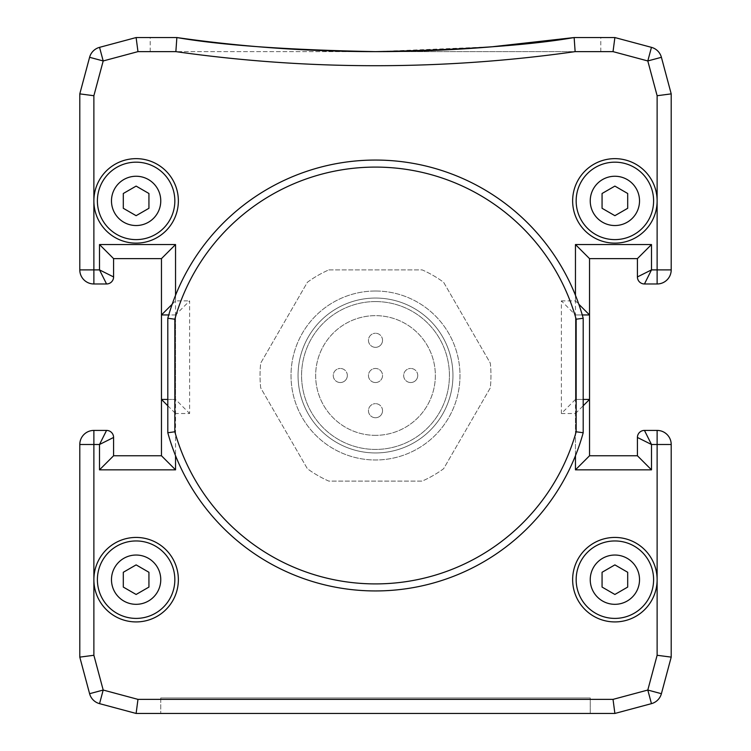 <?xml version="1.0" encoding="UTF-8"?>
<svg xmlns="http://www.w3.org/2000/svg" width="751" height="751" viewBox="0 0 751 751"><rect width="100%" height="100%" fill="white"/><g stroke="black" fill="none" stroke-linecap="round" stroke-linejoin="round"><path stroke-width="0.56" stroke-dasharray="3.75 2.82" d="M99.507 469.844L175.546 469.844L175.546 244.544L99.507 244.544L99.507 269.891L93.875 269.891L93.875 200.892A42.244 42.244 0 0 1 136.119 158.649A42.244 42.244 0 0 1 178.362 200.892A42.244 42.244 0 0 1 136.119 243.136A42.244 42.244 0 0 1 93.875 200.892L93.875 95.724L79.794 93.875L79.794 269.891L79.794 93.875L89.594 57.301L79.794 93.875L79.794 269.891A14.081 14.081 0 0 0 93.875 283.972L106.548 283.972L93.875 283.972A14.081 14.081 0 0 1 79.794 269.891A14.081 14.081 0 0 0 93.875 283.972L106.548 283.972A7.041 7.041 0 0 0 113.589 276.931L113.589 258.626L161.465 258.626L161.465 455.763L113.589 455.763L113.589 437.457L113.589 455.763L161.465 455.763L161.465 399.438L161.465 455.763L113.589 455.763L113.589 437.457A7.041 7.041 0 0 0 106.548 430.417L93.875 430.417L106.548 430.417A7.041 7.041 0 0 1 113.589 437.457A7.041 7.041 0 0 0 106.548 430.417L93.875 430.417A14.081 14.081 0 0 0 79.794 444.498L79.794 657.125L89.594 693.699L79.794 657.125L79.794 444.498A14.081 14.081 0 0 1 93.875 430.417A14.081 14.081 0 0 0 79.794 444.498L79.794 657.125L89.594 693.699A14.081 14.081 0 0 0 99.545 703.649L136.119 713.45L614.881 713.45L651.455 703.649L614.881 713.45L136.119 713.45L99.545 703.649A14.081 14.081 0 0 1 89.594 693.699A14.081 14.081 0 0 0 99.545 703.649L136.119 713.45L614.881 713.45L651.455 703.649A14.081 14.081 0 0 0 661.406 693.699L671.206 657.125L671.206 444.498L671.206 657.125L661.406 693.699A14.081 14.081 0 0 1 651.455 703.649A14.081 14.081 0 0 0 661.406 693.699L671.206 657.125L657.125 655.276L647.803 690.047L661.406 693.699A14.081 14.081 0 0 1 651.455 703.649L614.881 713.45L613.032 699.369L137.968 699.369L136.119 713.45L160.761 713.45L136.119 713.45L99.545 703.649A14.081 14.081 0 0 1 89.594 693.699L79.794 657.125L93.875 655.276L93.875 579.678A42.244 42.244 0 0 1 136.119 537.434A42.244 42.244 0 0 1 178.362 579.678A42.244 42.244 0 0 1 136.119 621.922A42.244 42.244 0 0 1 93.875 579.678L93.875 444.498L99.507 444.498L106.548 430.417L93.875 430.417A14.081 14.081 0 0 0 79.794 444.498L79.794 657.125L79.794 444.498A14.081 14.081 0 0 1 93.875 430.417A14.081 14.081 0 0 0 79.794 444.498L93.875 444.498L93.875 430.417L106.548 430.417A7.041 7.041 0 0 1 113.589 437.457A7.041 7.041 0 0 0 106.548 430.417A7.041 7.041 0 0 1 113.589 437.457L99.507 444.498L99.507 469.844L113.589 455.763L113.589 437.457L113.589 455.763L161.465 455.763L113.589 455.763M136.119 243.136A42.244 42.244 0 0 1 93.875 200.892A42.244 42.244 0 0 1 136.119 158.649A42.244 42.244 0 0 1 178.362 200.892A42.244 42.244 0 0 1 136.119 243.136A42.244 42.244 0 0 0 178.362 200.892A42.244 42.244 0 0 0 136.119 158.649A42.244 42.244 0 0 0 93.875 200.892A42.244 42.244 0 0 0 136.119 243.136M614.881 243.136A42.244 42.244 0 0 1 572.637 200.892A42.244 42.244 0 0 1 614.881 158.649A42.244 42.244 0 0 1 657.125 200.892A42.244 42.244 0 0 1 614.881 243.136A42.244 42.244 0 0 1 572.637 200.892A42.244 42.244 0 0 1 614.881 158.649A42.244 42.244 0 0 1 657.125 200.892A42.244 42.244 0 0 1 614.881 243.136A42.244 42.244 0 0 0 657.125 200.892A42.244 42.244 0 0 0 614.881 158.649A42.244 42.244 0 0 0 572.637 200.892A42.244 42.244 0 0 0 614.881 243.136M614.881 621.922A42.244 42.244 0 0 1 572.637 579.678A42.244 42.244 0 0 1 614.881 537.434A42.244 42.244 0 0 1 657.125 579.678A42.244 42.244 0 0 1 614.881 621.922A42.244 42.244 0 0 1 572.637 579.678A42.244 42.244 0 0 1 614.881 537.434A42.244 42.244 0 0 1 657.125 579.678A42.244 42.244 0 0 1 614.881 621.922A42.244 42.244 0 0 0 657.125 579.678A42.244 42.244 0 0 0 614.881 537.434A42.244 42.244 0 0 0 572.637 579.678A42.244 42.244 0 0 0 614.881 621.922M136.119 621.922A42.244 42.244 0 0 1 93.875 579.678A42.244 42.244 0 0 1 136.119 537.434A42.244 42.244 0 0 1 178.362 579.678A42.244 42.244 0 0 1 136.119 621.922A42.244 42.244 0 0 0 178.362 579.678A42.244 42.244 0 0 0 136.119 537.434A42.244 42.244 0 0 0 93.875 579.678A42.244 42.244 0 0 0 136.119 621.922M613.032 699.369L647.803 690.047L651.455 703.649A14.081 14.081 0 0 0 661.406 693.699L671.206 657.125L671.206 444.498A14.081 14.081 0 0 0 657.125 430.417A14.081 14.081 0 0 1 671.206 444.498A14.081 14.081 0 0 0 657.125 430.417L644.452 430.417A7.041 7.041 0 0 0 637.411 437.457A7.041 7.041 0 0 1 644.452 430.417A7.041 7.041 0 0 0 637.411 437.457L637.411 455.763L637.411 437.457L637.411 455.763L589.535 455.763L637.411 455.763L589.535 455.763L589.535 258.626L637.411 258.626L589.535 258.626L637.411 258.626L637.411 276.931A7.041 7.041 0 0 0 644.452 283.972A7.041 7.041 0 0 1 637.411 276.931A7.041 7.041 0 0 0 644.452 283.972L657.125 283.972A14.081 14.081 0 0 0 671.206 269.891A14.081 14.081 0 0 1 657.125 283.972A14.081 14.081 0 0 0 671.206 269.891L671.206 93.875L671.206 269.891L671.206 93.875L661.406 57.301A14.081 14.081 0 0 0 651.455 47.351A14.081 14.081 0 0 1 661.406 57.301A14.081 14.081 0 0 0 651.455 47.351L614.881 37.55L651.455 47.351L614.881 37.55L574.139 37.55A1408.125 1408.125 0 0 1 176.861 37.55L136.119 37.55L99.545 47.351L136.119 37.55L176.861 37.55A1408.125 1408.125 0 0 0 574.139 37.55L614.881 37.55L574.139 37.55L575.135 51.631L613.032 51.631L647.803 60.953L657.125 95.724L657.125 269.891L651.492 269.891L651.492 244.544L575.454 244.544L575.454 469.844L651.492 469.844L651.492 444.498L657.125 444.498L657.125 655.276M651.492 244.544L637.411 258.626L637.411 276.931A7.041 7.041 0 0 0 644.452 283.972L657.125 283.972A14.081 14.081 0 0 0 671.206 269.891A14.081 14.081 0 0 1 657.125 283.972L644.452 283.972L651.492 269.891L637.411 276.931A7.041 7.041 0 0 0 644.452 283.972A7.041 7.041 0 0 1 637.411 276.931L637.411 258.626L589.535 258.626L589.535 314.951L589.535 258.626L575.454 244.544M175.546 244.544L161.465 258.626L161.465 314.951L161.465 258.626L113.589 258.626L113.589 276.931A7.041 7.041 0 0 1 106.548 283.972A7.041 7.041 0 0 0 113.589 276.931L113.589 258.626L161.465 258.626L161.465 314.951L168.74 314.951M93.875 95.724L103.197 60.953L89.594 57.301A14.081 14.081 0 0 1 99.545 47.351A14.081 14.081 0 0 0 89.594 57.301L79.794 93.875L79.794 269.891A14.081 14.081 0 0 0 93.875 283.972L106.548 283.972A7.041 7.041 0 0 0 113.589 276.931L113.589 258.626L161.465 258.626L161.465 314.951L175.546 314.951L175.546 399.438L175.546 314.951L189.627 300.869L189.627 413.519L175.546 413.519L175.546 455.716M575.454 455.716L575.454 413.519L561.372 413.519L575.454 399.438L575.454 314.951L575.454 399.438L589.535 399.438L575.454 399.438L589.535 399.438L589.535 455.763L637.411 455.763L637.411 437.457A7.041 7.041 0 0 1 644.452 430.417L651.492 444.498L637.411 437.457A7.041 7.041 0 0 1 644.452 430.417L657.125 430.417A14.081 14.081 0 0 1 671.206 444.498A14.081 14.081 0 0 0 657.125 430.417L657.125 444.498L671.206 444.498A14.081 14.081 0 0 0 657.125 430.417L644.452 430.417A7.041 7.041 0 0 0 637.411 437.457L637.411 455.763L651.492 469.844M137.968 699.369L103.197 690.047L89.594 693.699A14.081 14.081 0 0 0 99.545 703.649L136.119 713.45M589.535 399.438L589.535 455.763L575.454 469.844M175.546 469.844L161.465 455.763L161.465 399.438L161.465 455.763M613.032 51.631L614.881 37.55L651.455 47.351L647.803 60.953L661.406 57.301A14.081 14.081 0 0 0 651.455 47.351A14.081 14.081 0 0 1 661.406 57.301L671.206 93.875L671.206 269.891L657.125 269.891L657.125 283.972A14.081 14.081 0 0 0 671.206 269.891L671.206 93.875L657.125 95.724M99.507 244.544L113.589 258.626L161.465 258.626M150.2 51.631L150.2 37.55L176.861 37.55A1408.125 1408.125 0 0 0 375.5 51.631L150.2 51.631L375.5 51.631A1408.125 1408.125 0 0 0 574.139 37.55A1408.125 1408.125 0 0 1 176.861 37.55L136.119 37.55L99.545 47.351A14.081 14.081 0 0 0 89.594 57.301L79.794 93.875L79.794 269.891A14.081 14.081 0 0 0 93.875 283.972L106.548 283.972A7.041 7.041 0 0 0 113.589 276.931A7.041 7.041 0 0 1 106.548 283.972L99.507 269.891L113.589 276.931L113.589 258.626M150.2 37.55L176.861 37.55L136.119 37.55L99.545 47.351A14.081 14.081 0 0 0 89.594 57.301A14.081 14.081 0 0 1 99.545 47.351L136.119 37.55L176.861 37.55A1408.125 1408.125 0 0 0 375.5 51.631A1408.125 1408.125 0 0 1 176.861 37.55L175.865 51.631A1422.206 1422.206 0 0 0 575.135 51.631M136.119 37.55L137.968 51.631L175.865 51.631M136.119 618.402A38.723 38.723 0 0 0 174.842 579.678A38.723 38.723 0 0 0 136.119 540.955A38.723 38.723 0 0 1 174.842 579.678A38.723 38.723 0 0 1 136.119 618.402A38.723 38.723 0 0 1 97.395 579.678A38.723 38.723 0 0 1 136.119 540.955A38.723 38.723 0 0 0 97.395 579.678A38.723 38.723 0 0 0 136.119 618.402A38.723 38.723 0 0 1 97.395 579.678A38.723 38.723 0 0 1 136.119 540.955A38.723 38.723 0 0 1 174.842 579.678A38.723 38.723 0 0 1 136.119 618.402A38.723 38.723 0 0 1 97.395 579.678A38.723 38.723 0 0 1 136.119 540.955M148.933 587.075L136.119 594.473L123.305 587.075L123.305 572.281L136.119 564.883L148.933 572.281L148.933 587.075L136.119 594.473L123.305 587.075L123.305 572.281L136.119 564.883L148.933 572.281L148.933 587.075L136.119 594.473L123.305 587.075L123.305 572.281L136.119 564.883L148.933 572.281L148.933 587.075M614.881 618.402A38.723 38.723 0 0 0 653.605 579.678A38.723 38.723 0 0 0 614.881 540.955A38.723 38.723 0 0 1 653.605 579.678A38.723 38.723 0 0 1 614.881 618.402A38.723 38.723 0 0 1 576.158 579.678A38.723 38.723 0 0 1 614.881 540.955A38.723 38.723 0 0 0 576.158 579.678A38.723 38.723 0 0 0 614.881 618.402A38.723 38.723 0 0 1 576.158 579.678A38.723 38.723 0 0 1 614.881 540.955A38.723 38.723 0 0 1 653.605 579.678A38.723 38.723 0 0 1 614.881 618.402A38.723 38.723 0 0 1 576.158 579.678A38.723 38.723 0 0 1 614.881 540.955M627.695 587.075L614.881 594.473L602.067 587.075L602.067 572.281L614.881 564.883L627.695 572.281L627.695 587.075L614.881 594.473L602.067 587.075L602.067 572.281L614.881 564.883L627.695 572.281L627.695 587.075L614.881 594.473L602.067 587.075L602.067 572.281L614.881 564.883L627.695 572.281L627.695 587.075M614.881 239.616A38.723 38.723 0 0 0 653.605 200.892A38.723 38.723 0 0 0 614.881 162.169A38.723 38.723 0 0 1 653.605 200.892A38.723 38.723 0 0 1 614.881 239.616A38.723 38.723 0 0 1 576.158 200.892A38.723 38.723 0 0 1 614.881 162.169A38.723 38.723 0 0 0 576.158 200.892A38.723 38.723 0 0 0 614.881 239.616A38.723 38.723 0 0 1 576.158 200.892A38.723 38.723 0 0 1 614.881 162.169A38.723 38.723 0 0 1 653.605 200.892A38.723 38.723 0 0 1 614.881 239.616A38.723 38.723 0 0 1 576.158 200.892A38.723 38.723 0 0 1 614.881 162.169M627.695 208.29L614.881 215.687L602.067 208.29L602.067 193.495L614.881 186.098L627.695 193.495L627.695 208.29L614.881 215.687L602.067 208.29L602.067 193.495L614.881 186.098L627.695 193.495L627.695 208.29L614.881 215.687L602.067 208.29L602.067 193.495L614.881 186.098L627.695 193.495L627.695 208.29M136.119 239.616A38.723 38.723 0 0 0 174.842 200.892A38.723 38.723 0 0 0 136.119 162.169A38.723 38.723 0 0 1 174.842 200.892A38.723 38.723 0 0 1 136.119 239.616A38.723 38.723 0 0 1 97.395 200.892A38.723 38.723 0 0 1 136.119 162.169A38.723 38.723 0 0 0 97.395 200.892A38.723 38.723 0 0 0 136.119 239.616A38.723 38.723 0 0 1 97.395 200.892A38.723 38.723 0 0 1 136.119 162.169A38.723 38.723 0 0 1 174.842 200.892A38.723 38.723 0 0 1 136.119 239.616A38.723 38.723 0 0 1 97.395 200.892A38.723 38.723 0 0 1 136.119 162.169M148.933 208.29L136.119 215.687L123.305 208.29L123.305 193.495L136.119 186.098L148.933 193.495L148.933 208.29L136.119 215.687L123.305 208.29L123.305 193.495L136.119 186.098L148.933 193.495L148.933 208.29L136.119 215.687L123.305 208.29L123.305 193.495L136.119 186.098L148.933 193.495L148.933 208.29M375.5 583.903A208.403 208.403 0 0 1 174.842 431.787L167.802 432.745A215.443 215.443 0 0 0 375.5 590.943A215.443 215.443 0 0 1 167.802 432.745L167.802 318.255A215.443 215.443 0 0 1 583.198 318.255A215.443 215.443 0 0 0 167.802 318.255L167.802 432.745A215.443 215.443 0 0 0 583.198 432.745L583.198 318.255L583.198 432.745A215.443 215.443 0 0 1 375.5 590.943A215.443 215.443 0 0 0 583.198 432.745L576.158 431.787A208.403 208.403 0 0 1 375.5 583.903M174.842 431.787L174.842 319.213A208.403 208.403 0 0 1 576.158 319.213L576.158 431.787M174.842 319.213L167.802 318.255A215.443 215.443 0 0 1 583.198 318.255L576.158 319.213M382.541 410.703A7.041 7.041 0 0 0 375.5 403.662A7.041 7.041 0 0 1 382.541 410.703A7.041 7.041 0 0 1 375.5 417.744A7.041 7.041 0 0 0 382.541 410.703M375.5 417.744A7.041 7.041 0 0 1 368.459 410.703A7.041 7.041 0 0 1 375.5 403.662A7.041 7.041 0 0 0 368.459 410.703A7.041 7.041 0 0 0 375.5 417.744A7.041 7.041 0 0 1 368.459 410.703A7.041 7.041 0 0 1 375.5 403.662M417.744 375.5A7.041 7.041 0 0 0 410.703 368.459A7.041 7.041 0 0 1 417.744 375.5A7.041 7.041 0 0 1 410.703 382.541A7.041 7.041 0 0 0 417.744 375.5M410.703 382.541A7.041 7.041 0 0 1 403.662 375.5A7.041 7.041 0 0 1 410.703 368.459A7.041 7.041 0 0 0 403.662 375.5A7.041 7.041 0 0 0 410.703 382.541A7.041 7.041 0 0 1 403.662 375.5A7.041 7.041 0 0 1 410.703 368.459M382.541 340.297A7.041 7.041 0 0 0 375.5 333.256A7.041 7.041 0 0 1 382.541 340.297A7.041 7.041 0 0 1 375.5 347.337A7.041 7.041 0 0 0 382.541 340.297M375.5 347.337A7.041 7.041 0 0 1 368.459 340.297A7.041 7.041 0 0 1 375.5 333.256A7.041 7.041 0 0 0 368.459 340.297A7.041 7.041 0 0 0 375.5 347.337A7.041 7.041 0 0 1 368.459 340.297A7.041 7.041 0 0 1 375.5 333.256M347.337 375.5A7.041 7.041 0 0 0 340.297 368.459A7.041 7.041 0 0 1 347.337 375.5A7.041 7.041 0 0 1 340.297 382.541A7.041 7.041 0 0 0 347.337 375.5M340.297 382.541A7.041 7.041 0 0 1 333.256 375.5A7.041 7.041 0 0 1 340.297 368.459A7.041 7.041 0 0 0 333.256 375.5A7.041 7.041 0 0 0 340.297 382.541A7.041 7.041 0 0 1 333.256 375.5A7.041 7.041 0 0 1 340.297 368.459M167.802 399.438L175.546 399.438L161.465 399.438L175.546 399.438L189.627 413.519M582.26 314.951L575.454 314.951L575.454 399.438L583.198 399.438M561.372 413.519L561.372 300.869L575.454 314.951L589.535 314.951L575.454 314.951L589.535 314.951L589.535 258.626L589.535 314.951M167.802 405.775L175.546 413.519M575.454 413.519L583.198 405.775M172.186 304.23L175.546 300.869L189.627 300.869M561.372 300.869L575.454 300.869L578.814 304.23M583.198 318.255L583.198 432.745M167.802 318.255L167.802 432.745M375.5 51.631A1408.125 1408.125 0 0 0 574.139 37.55A1408.125 1408.125 0 0 1 375.5 51.631L600.8 51.631L375.5 51.631L491.492 46.844M574.139 37.55L614.881 37.55L574.139 37.55M160.761 697.961L160.761 713.45L160.761 697.961L590.239 697.961L160.761 697.961M614.881 713.45L590.239 713.45L590.239 697.961L590.239 713.45L614.881 713.45L651.455 703.649A14.081 14.081 0 0 0 661.406 693.699L671.206 657.125M161.465 399.438L175.546 399.438L175.546 314.951L161.465 314.951M93.875 655.276L103.197 690.047L99.545 703.649A14.081 14.081 0 0 1 89.594 693.699L79.794 657.125M175.546 399.438L175.546 314.951M93.875 283.972A14.081 14.081 0 0 1 79.794 269.891L93.875 269.891L93.875 283.972M79.794 93.875L89.594 57.301A14.081 14.081 0 0 1 99.545 47.351L103.197 60.953L137.968 51.631M614.881 37.55L651.455 47.351A14.081 14.081 0 0 1 661.406 57.301L671.206 93.875M637.411 258.626L589.535 258.626M575.454 399.438L575.454 314.951M589.535 455.763L637.411 455.763M375.5 382.541A7.041 7.041 0 0 1 368.459 375.5A7.041 7.041 0 0 1 375.5 368.459A7.041 7.041 0 0 1 382.541 375.5A7.041 7.041 0 0 1 375.5 382.541A7.041 7.041 0 0 1 368.459 375.5A7.041 7.041 0 0 1 375.5 368.459A7.041 7.041 0 0 1 382.541 375.5A7.041 7.041 0 0 1 375.5 382.541M375.5 435.345A59.845 59.845 0 0 1 315.655 375.5A59.845 59.845 0 0 1 375.5 315.655A59.845 59.845 0 0 1 435.345 375.5A59.845 59.845 0 0 1 375.5 435.345A59.845 59.845 0 0 1 315.655 375.5A59.845 59.845 0 0 1 375.5 315.655A59.845 59.845 0 0 1 435.345 375.5A59.845 59.845 0 0 1 375.5 435.345M375.5 452.947A77.447 77.447 0 0 0 452.947 375.5A77.447 77.447 0 0 0 375.5 298.053A77.447 77.447 0 0 1 452.947 375.5A77.447 77.447 0 0 1 375.5 452.947A77.447 77.447 0 0 1 298.053 375.5A77.447 77.447 0 0 1 375.5 298.053A77.447 77.447 0 0 0 298.053 375.5A77.447 77.447 0 0 0 375.5 452.947M375.5 291.012A84.487 84.487 0 0 1 459.988 375.5A84.487 84.487 0 0 1 375.5 459.988A84.487 84.487 0 0 0 459.988 375.5A84.487 84.487 0 0 0 375.5 291.012A84.487 84.487 0 0 0 291.012 375.5A84.487 84.487 0 0 0 375.5 459.988A84.487 84.487 0 0 1 291.012 375.5A84.487 84.487 0 0 1 375.5 291.012M375.5 301.573A73.927 73.927 0 0 1 449.427 375.5A73.927 73.927 0 0 1 375.5 449.427A73.927 73.927 0 0 1 301.573 375.5A73.927 73.927 0 0 1 375.5 301.573A73.927 73.927 0 0 1 449.427 375.5A73.927 73.927 0 0 1 375.5 449.427A73.927 73.927 0 0 1 301.573 375.5A73.927 73.927 0 0 1 375.5 301.573M328.816 269.891L422.184 269.891A115.466 115.466 0 0 1 443.616 282.273L490.3 363.118A115.466 115.466 0 0 1 490.3 387.882L443.616 468.727A115.466 115.466 0 0 1 422.184 481.109L328.816 481.109A115.466 115.466 0 0 1 307.384 468.727L260.7 387.882A115.466 115.466 0 0 1 260.7 363.118L307.384 282.273A115.466 115.466 0 0 1 328.816 269.891L422.184 269.891A115.466 115.466 0 0 1 443.616 282.273L490.3 363.118A115.466 115.466 0 0 1 490.3 387.882L443.616 468.727A115.466 115.466 0 0 1 422.184 481.109L328.816 481.109A115.466 115.466 0 0 1 307.384 468.727L260.7 387.882A115.466 115.466 0 0 1 260.7 363.118L307.384 282.273A115.466 115.466 0 0 1 328.816 269.891M136.119 555.036A24.642 24.642 0 0 1 160.761 579.678A24.642 24.642 0 0 1 136.119 604.32A24.642 24.642 0 0 1 111.477 579.678A24.642 24.642 0 0 1 136.119 555.036M614.881 555.036A24.642 24.642 0 0 1 639.523 579.678A24.642 24.642 0 0 1 614.881 604.32A24.642 24.642 0 0 1 590.239 579.678A24.642 24.642 0 0 1 614.881 555.036M614.881 176.25A24.642 24.642 0 0 1 639.523 200.892A24.642 24.642 0 0 1 614.881 225.535A24.642 24.642 0 0 1 590.239 200.892A24.642 24.642 0 0 1 614.881 176.25M136.119 176.25A24.642 24.642 0 0 1 160.761 200.892A24.642 24.642 0 0 1 136.119 225.535A24.642 24.642 0 0 1 111.477 200.892A24.642 24.642 0 0 1 136.119 176.25M575.454 300.869L575.454 295.284M175.546 295.284L175.546 300.869M600.8 51.631L600.8 37.55"/><path stroke-width="1.13" d="M575.454 295.284L575.454 244.544L651.492 244.544L651.492 269.891L637.411 276.931L637.411 258.626L589.535 258.626L589.535 455.763L637.411 455.763L637.411 437.457A7.041 7.041 0 0 1 644.452 430.417L657.125 430.417A14.081 14.081 0 0 1 671.206 444.498L671.206 657.125L661.406 693.699A14.081 14.081 0 0 1 651.455 703.649L614.881 713.45L136.119 713.45L99.545 703.649A14.081 14.081 0 0 1 89.594 693.699L79.794 657.125L79.794 444.498A14.081 14.081 0 0 1 93.875 430.417L106.548 430.417L99.507 444.498L93.875 444.498L93.875 579.678A42.244 42.244 0 0 0 136.119 621.922A42.244 42.244 0 0 0 178.362 579.678A42.244 42.244 0 0 0 136.119 537.434A42.244 42.244 0 0 0 93.875 579.678L93.875 655.276L103.197 690.047L137.968 699.369L136.119 713.45M113.589 455.763L99.507 469.844L99.507 444.498L113.589 437.457A7.041 7.041 0 0 0 106.548 430.417A7.041 7.041 0 0 1 113.589 437.457L113.589 455.763L161.465 455.763L161.465 258.626L113.589 258.626L113.589 276.931L99.507 269.891L99.507 244.544L175.546 244.544L175.546 295.284M614.881 158.649A42.244 42.244 0 0 0 572.637 200.892A42.244 42.244 0 0 0 614.881 243.136A42.244 42.244 0 0 0 657.125 200.892A42.244 42.244 0 0 0 614.881 158.649M93.875 200.892A42.244 42.244 0 0 0 136.119 243.136A42.244 42.244 0 0 0 178.362 200.892A42.244 42.244 0 0 0 136.119 158.649A42.244 42.244 0 0 0 93.875 200.892L93.875 269.891L99.507 269.891L106.548 283.972L93.875 283.972A14.081 14.081 0 0 1 79.794 269.891L79.794 93.875L89.594 57.301L103.197 60.953L93.875 95.724L93.875 200.892M614.881 537.434A42.244 42.244 0 0 0 572.637 579.678A42.244 42.244 0 0 0 614.881 621.922A42.244 42.244 0 0 0 657.125 579.678A42.244 42.244 0 0 0 614.881 537.434M136.119 37.55L137.968 51.631L103.197 60.953L99.545 47.351A14.081 14.081 0 0 0 89.594 57.301A14.081 14.081 0 0 1 99.545 47.351L136.119 37.55L176.861 37.55A1408.125 1408.125 0 0 0 574.139 37.55L614.881 37.55L651.455 47.351A14.081 14.081 0 0 1 661.406 57.301L671.206 93.875L671.206 269.891A14.081 14.081 0 0 1 657.125 283.972L644.452 283.972A7.041 7.041 0 0 1 637.411 276.931A7.041 7.041 0 0 0 644.452 283.972L651.492 269.891L657.125 269.891L657.125 95.724L671.206 93.875M491.492 46.844L574.139 37.55C529.971 45.22 463.752 49.913 375.5 51.631C287.502 49.932 221.292 45.238 176.861 37.55L175.865 51.631L137.968 51.631M168.74 314.951L161.465 314.951L172.186 304.23M167.802 405.775L161.465 399.438L167.802 399.438M583.198 399.438L589.535 399.438L583.198 405.775M578.814 304.23L589.535 314.951L582.26 314.951M137.968 699.369L613.032 699.369L614.881 713.45M89.594 693.699L103.197 690.047L99.545 703.649A14.081 14.081 0 0 1 89.594 693.699M79.794 657.125L93.875 655.276M613.032 699.369L647.803 690.047L661.406 693.699A14.081 14.081 0 0 1 651.455 703.649L647.803 690.047L657.125 655.276L671.206 657.125M657.125 655.276L657.125 444.498L651.492 444.498L644.452 430.417A7.041 7.041 0 0 0 637.411 437.457L651.492 444.498L651.492 469.844L637.411 455.763M161.465 455.763L175.546 469.844L99.507 469.844M651.492 469.844L575.454 469.844L589.535 455.763M161.465 258.626L175.546 244.544M113.589 258.626L99.507 244.544M575.454 244.544L589.535 258.626M651.492 244.544L637.411 258.626M113.589 276.931A7.041 7.041 0 0 1 106.548 283.972A7.041 7.041 0 0 0 113.589 276.931M79.794 93.875L93.875 95.724M657.125 95.724L647.803 60.953L661.406 57.301A14.081 14.081 0 0 0 651.455 47.351L647.803 60.953L613.032 51.631L614.881 37.55M176.861 37.55C221.029 45.22 287.248 49.913 375.5 51.631A1408.125 1408.125 0 0 0 574.139 37.55L575.135 51.631A1422.206 1422.206 0 0 1 175.865 51.631M576.158 431.787A208.403 208.403 0 0 1 174.842 431.787L174.842 319.213A208.403 208.403 0 0 1 576.158 319.213L576.158 431.787L583.198 432.745L583.198 318.255A215.443 215.443 0 0 0 167.802 318.255L167.802 432.745A215.443 215.443 0 0 0 583.198 432.745M174.842 431.787L167.802 432.745M174.842 319.213L167.802 318.255M583.198 318.255L576.158 319.213M136.119 162.169A38.723 38.723 0 0 0 97.395 200.892A38.723 38.723 0 0 0 136.119 239.616A38.723 38.723 0 0 0 174.842 200.892A38.723 38.723 0 0 0 136.119 162.169A38.723 38.723 0 0 1 174.842 200.892A38.723 38.723 0 0 1 136.119 239.616M148.933 208.29L136.119 215.687L123.305 208.29L123.305 193.495L136.119 186.098L148.933 193.495L148.933 208.29M614.881 162.169A38.723 38.723 0 0 0 576.158 200.892A38.723 38.723 0 0 0 614.881 239.616A38.723 38.723 0 0 0 653.605 200.892A38.723 38.723 0 0 0 614.881 162.169A38.723 38.723 0 0 1 653.605 200.892A38.723 38.723 0 0 1 614.881 239.616M627.695 208.29L614.881 215.687L602.067 208.29L602.067 193.495L614.881 186.098L627.695 193.495L627.695 208.29M614.881 540.955A38.723 38.723 0 0 0 576.158 579.678A38.723 38.723 0 0 0 614.881 618.402A38.723 38.723 0 0 0 653.605 579.678A38.723 38.723 0 0 0 614.881 540.955A38.723 38.723 0 0 1 653.605 579.678A38.723 38.723 0 0 1 614.881 618.402M627.695 587.075L614.881 594.473L602.067 587.075L602.067 572.281L614.881 564.883L627.695 572.281L627.695 587.075M136.119 540.955A38.723 38.723 0 0 0 97.395 579.678A38.723 38.723 0 0 0 136.119 618.402A38.723 38.723 0 0 0 174.842 579.678A38.723 38.723 0 0 0 136.119 540.955A38.723 38.723 0 0 1 174.842 579.678A38.723 38.723 0 0 1 136.119 618.402M148.933 587.075L136.119 594.473L123.305 587.075L123.305 572.281L136.119 564.883L148.933 572.281L148.933 587.075M93.875 283.972A14.081 14.081 0 0 1 79.794 269.891L93.875 269.891L93.875 283.972M79.794 444.498A14.081 14.081 0 0 1 93.875 430.417L93.875 444.498L79.794 444.498M657.125 430.417A14.081 14.081 0 0 1 671.206 444.498L657.125 444.498L657.125 430.417M671.206 269.891A14.081 14.081 0 0 1 657.125 283.972L657.125 269.891L671.206 269.891M575.454 469.844L575.454 455.716M613.032 51.631L575.135 51.631M175.546 455.716L175.546 469.844M136.119 225.535A24.642 24.642 0 0 1 111.477 200.892A24.642 24.642 0 0 1 136.119 176.25A24.642 24.642 0 0 1 160.761 200.892A24.642 24.642 0 0 1 136.119 225.535M614.881 225.535A24.642 24.642 0 0 1 590.239 200.892A24.642 24.642 0 0 1 614.881 176.25A24.642 24.642 0 0 1 639.523 200.892A24.642 24.642 0 0 1 614.881 225.535M614.881 604.32A24.642 24.642 0 0 1 590.239 579.678A24.642 24.642 0 0 1 614.881 555.036A24.642 24.642 0 0 1 639.523 579.678A24.642 24.642 0 0 1 614.881 604.32M136.119 604.32A24.642 24.642 0 0 1 111.477 579.678A24.642 24.642 0 0 1 136.119 555.036A24.642 24.642 0 0 1 160.761 579.678A24.642 24.642 0 0 1 136.119 604.32"/></g></svg>
